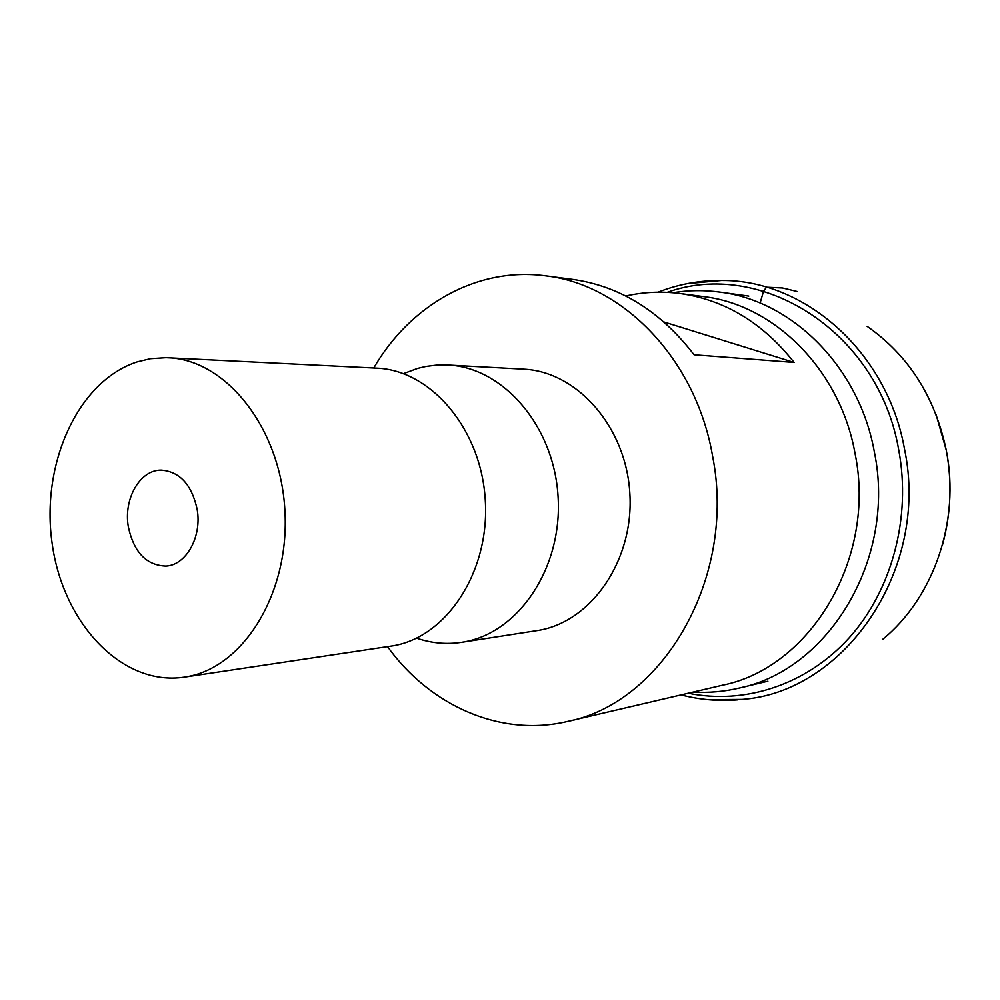 <?xml version="1.0" encoding="UTF-8"?>
<svg xmlns="http://www.w3.org/2000/svg" width="1000" height="1000" viewBox="0 0 1000 1000"><rect width="100%" height="100%" fill="white"/><g stroke="black" fill="none" stroke-linecap="round" stroke-linejoin="round"><path stroke-width="1.5" d="M693.1 692.062C708.662 693.012 724.163 691.663 739.587 687.987C829.038 669.6 896.45 558.312 874.362 451.987C859.237 367.038 792.2 300.775 719.975 292.113C704.112 289.962 688.4 290.163 672.862 292.725M545.712 275.837L572.513 279.363C619.963 286.05 660.487 311.188 694.075 354.775L794.137 362.45C762.763 322.8 724.7 299.812 679.963 293.488L703.263 296.562C774.188 304.6 840.225 369.825 855.062 453.575C876.725 558.263 810.312 667.75 722.513 685.212L567.788 721.4C663.438 702.763 736.787 577 712.562 455.962C695.962 359.212 622.938 284.438 545.712 275.837C477.025 266.5 410.15 305.125 373.738 368M679.963 293.488C661.587 291.137 643.525 291.975 625.775 296M794.137 362.45L664.013 321.987M416.575 638.138C431.3 643.225 446.325 644.613 461.613 642.325L464.038 641.925C518.688 632.7 562.537 567.775 558.1 496.987C554.225 426.175 503.162 367.325 447.887 365.012L436.95 365.062L426.138 366.4L417.638 368.387L403.475 373.638M184.075 677.188L393.512 645.738C447.062 636.55 489.9 571.263 485.288 500.163C481.238 429.025 430.875 370.112 376.725 368.15L166.025 357.675L150.562 358.688L137.587 361.75C77.838 380.737 40.475 464.375 52.175 543.8C63.113 623.387 122.013 686.438 184.075 677.188L187.288 676.65C244.237 666.85 290.113 591.975 284.862 509.787C280.225 427.55 225.825 359.712 168.25 357.75M387.55 646.688C429.988 705.662 500.35 737.475 567.788 721.4M696.587 691.25L699.625 690.562M128.312 526.737C133.825 552.263 146.35 565.375 165.9 566.087C186.137 565.262 202.075 536.85 197.162 509.35C191.737 484.625 179.737 471.55 161.137 470.112C139.925 469.85 123.387 498.9 128.312 526.737M461.613 642.325L538.837 630.325C591.737 621.388 634.05 560.125 629.85 493.525C626.2 426.9 577.05 371.45 523.55 369.162L447.887 365.012M707.962 699.663L742.125 699.412C844.525 692.262 929.987 569.325 904.5 449.012C887.237 351.512 804.2 279.513 721.375 280.487L687.362 283.612M882.625 639.4C933.725 597.712 960.413 520.887 946.275 450.225C934.9 396.637 908.512 355.337 867.113 326.325M760.1 303.062L763.562 291.137L766.5 287.2L782.487 287.975L797.237 291.512M667.2 292.35C760.562 258.387 878.425 331.163 898.725 449.938C911.475 517.65 891.775 590.425 849.2 637.812C806.413 685.1 744.475 704.837 688.2 693.213M748.812 296.087L719.975 292.113M767.887 681.188L739.587 687.987M681.038 694.887C699.638 699.75 718.612 701.4 737.95 699.825M658.025 292.188C676.95 284.762 696.675 280.863 717.175 280.5M946.3 450.288C952.237 482.238 950.975 513.737 942.525 544.775M936.188 414.888L946.287 450.225"/></g></svg>

